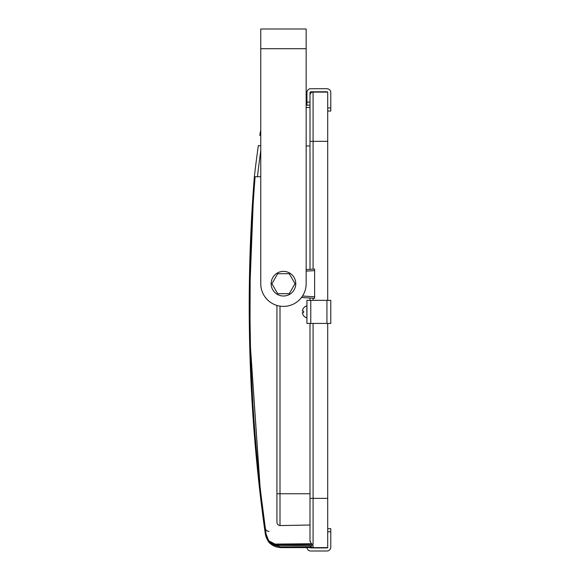 <?xml version="1.0" encoding="UTF-8"?>
<svg xmlns="http://www.w3.org/2000/svg" width="580" height="580" viewBox="0 0 580 580"><rect width="100%" height="100%" fill="white"/><g stroke="black" fill="none" stroke-linecap="round" stroke-linejoin="round"><path stroke-width="0.87" d="M265.604 530.606L264.509 528.206C254.323 454.43 249.226 380.299 249.219 305.82C249.219 262.726 250.93 219.697 254.352 176.733C245.028 294.263 248.414 411.416 264.509 528.206C254.323 454.43 249.226 380.299 249.219 305.82C249.219 262.726 250.93 219.697 254.352 176.733C244.869 296.358 248.537 415.577 265.379 534.39C254.613 458.584 249.226 382.394 249.219 305.82C249.219 262.726 250.93 219.697 254.352 176.733L255.106 176.733C251.684 219.697 249.965 262.726 249.965 305.82C249.973 382.358 255.36 458.512 266.118 534.282L261.058 495.276L266.118 534.282L261.058 495.276L266.118 534.282L268.75 540.799L275.043 544.091L311.409 543.743L310.003 540.966L310.003 498.372L310.003 525.023L279.995 525.574C277.98 525.212 276.95 523.972 276.921 521.833L276.921 305.428M260.761 150.532A1247.827 1247.827 0 0 0 257.455 176.733L254.352 176.733C250.93 219.697 249.219 262.726 249.219 305.82C249.219 262.726 250.93 219.697 254.352 176.733C250.93 219.697 249.219 262.726 249.219 305.82C249.219 262.726 250.93 219.697 254.352 176.733C250.93 219.697 249.219 262.726 249.219 305.82C249.219 262.726 250.93 219.697 254.352 176.733C250.93 219.697 249.219 262.726 249.219 305.82C249.219 262.726 250.93 219.697 254.352 176.733C250.93 219.697 249.219 262.726 249.219 305.82C249.219 262.726 250.93 219.697 254.352 176.733C250.93 219.697 249.219 262.726 249.219 305.82C249.219 262.726 250.93 219.697 254.352 176.733C250.93 219.697 249.219 262.726 249.219 305.82C249.219 262.726 250.93 219.697 254.352 176.733C250.93 219.697 249.219 262.726 249.219 305.82C249.219 262.726 250.93 219.697 254.352 176.733C250.93 219.697 249.219 262.726 249.219 305.82C249.219 262.726 250.93 219.697 254.352 176.733C250.93 219.697 249.219 262.726 249.219 305.82C249.219 262.726 250.93 219.697 254.352 176.733C250.93 219.697 249.219 262.726 249.219 305.82C249.219 262.726 250.93 219.697 254.352 176.733C250.93 219.697 249.219 262.726 249.219 305.82C249.219 262.726 250.93 219.697 254.352 176.733L254.504 176.733M313.084 323.423L313.084 498.372L310.003 498.372L310.003 323.423M310.003 300.339L310.003 298.026M310.003 269.352L310.003 95.171A3.081 3.081 0 0 1 313.084 92.097L327.7 92.097L327.7 300.339M306.16 107.481L310.003 107.481L310.003 105.176L306.929 105.176L306.929 92.561A3.85 3.85 0 0 1 310.779 88.711L326.931 88.711A3.85 3.85 0 0 1 330.781 92.561L330.781 107.945L330.781 92.561M310.003 107.481L310.003 141.339L313.084 141.339L313.084 269.163M306.16 269.584L314.621 269.069L314.621 298.308L301.469 297.511M327.7 323.423L327.7 547.614L280.611 547.614C272.303 546.925 267.228 542.517 265.379 534.39C267.228 542.517 272.303 546.925 280.611 547.614L310.003 547.614M257.455 176.733L260.761 176.733M327.7 498.372L313.084 498.372L313.084 544.446L311.409 543.743L313.084 544.446L275.065 544.816L275.5 545.309L313.084 545.613L313.084 547.614L280.611 547.614L306.958 547.614L280.611 547.614L306.958 547.614L280.611 547.614L306.958 547.614L280.611 547.614L306.958 547.614L280.611 547.614L306.958 547.614L280.611 547.614L306.958 547.614L280.611 547.614L306.958 547.614L280.611 547.614L306.958 547.614L280.611 547.614L306.958 547.614L280.611 547.614L306.958 547.614L280.611 547.614L280.597 546.846L311.047 546.846L310.206 545.62L312.025 547.426M313.084 547.614L310.162 547.614A0.768 0.768 0 0 0 310.779 547.919A0.768 0.768 0 0 1 310.162 547.614L313.084 547.614A3.081 3.081 0 0 1 310.206 545.62M259.804 135.502L260.427 131.348M260.761 145.87L258.346 145.529A1250.908 1250.908 0 0 0 254.352 176.733C244.869 296.358 248.537 415.577 265.379 534.39L268.852 542.155L265.379 534.39L266.118 534.282L265.379 534.39C248.537 415.577 244.869 296.358 254.352 176.733C244.869 296.358 248.537 415.577 265.379 534.39C248.537 415.577 244.869 296.358 254.352 176.733C244.869 296.358 248.537 415.577 265.379 534.39C248.537 415.577 244.869 296.358 254.352 176.733C244.869 296.358 248.537 415.577 265.379 534.39C248.537 415.577 244.869 296.358 254.352 176.733C244.869 296.358 248.537 415.577 265.379 534.39C248.537 415.577 244.869 296.358 254.352 176.733C244.869 296.358 248.537 415.577 265.379 534.39C248.537 415.577 244.869 296.358 254.352 176.733C244.869 296.358 248.537 415.577 265.379 534.39C248.537 415.577 244.869 296.358 254.352 176.733C244.869 296.358 248.537 415.577 265.379 534.39C248.537 415.577 244.869 296.358 254.352 176.733C244.869 296.358 248.537 415.577 265.379 534.39C248.537 415.577 244.869 296.358 254.352 176.733C244.869 296.358 248.537 415.577 265.379 534.39C248.537 415.577 244.869 296.358 254.352 176.733C244.869 296.358 248.537 415.577 265.379 534.39C248.537 415.577 244.869 296.358 254.352 176.733C244.869 296.358 248.537 415.577 265.379 534.39C248.537 415.577 244.869 296.358 254.352 176.733C245.028 294.263 248.414 411.416 264.509 528.206M267.547 538.82L268.149 539.9M310.003 540.966L310.097 541.771M260 486.018L250.553 349.457M250.517 348.029L260.036 486.337L250.524 348.275M250.031 319.892L250.437 344.948L250.031 320.457M250.024 318.862L250.168 280.111M250.176 279.981L253.148 204.218M250.545 349.211L250.444 345.194M250.437 344.948L250.024 319.007M268.272 540.096L268.75 540.799L268.149 541.249L265.379 534.39L266.118 534.282M273.753 545.142L280.597 546.846M250.415 343.882L250.009 317.202L250.415 343.882M275.043 544.091L275.065 544.816L268.149 541.249L268.852 542.155L275.5 545.309M313.084 545.613L312.228 545.606M313.084 92.097A3.081 3.081 0 0 0 310.003 95.171A3.081 3.081 0 0 1 313.084 92.097L313.084 141.339L327.7 141.339M302.513 296.032L314.621 296.771L314.621 298.308M314.621 269.069L314.621 270.613L306.16 271.128M283.461 296.003A12.31 12.31 0 0 0 295.771 283.692A12.31 12.31 0 0 0 283.461 271.382A12.31 12.31 0 0 0 271.15 283.692A12.31 12.31 0 0 0 283.461 296.003M289.231 273.688L277.682 273.688L271.911 283.692L277.682 293.69L289.231 293.69L295.01 283.692L289.231 273.688M306.16 283.692L306.16 48.698L260.761 48.698L260.761 283.692A22.7 22.7 0 0 0 283.461 306.392A22.7 22.7 0 0 0 306.16 283.692M260.761 129.166L260.761 29L306.16 29L306.16 48.698M326.931 547.919A0.768 0.768 0 0 0 327.548 547.614A0.768 0.768 0 0 1 326.931 547.919L310.779 547.919M306.958 547.614A3.85 3.85 0 0 0 310.779 551L326.931 551A3.85 3.85 0 0 0 330.781 547.15L330.781 531.766L330.781 547.15M327.7 528.684L330.781 528.684L330.781 531.766L327.7 531.766M310.779 551L326.931 551M306.16 93.162A6.112 6.112 0 0 1 306.849 92.945L306.929 104.791M326.931 91.785A0.768 0.768 0 0 1 327.548 92.097A0.768 0.768 0 0 0 326.931 91.785L310.779 91.785A0.768 0.768 0 0 0 310.003 92.561L310.003 102.102L306.929 102.102M327.7 111.026L330.781 111.026L330.781 107.945L327.7 107.945M306.849 92.945L306.929 92.561M310.003 92.561A0.768 0.768 0 0 1 310.779 91.785M310.779 88.711L326.931 88.711M306.849 317.883L306.849 305.877A6.206 6.206 0 0 0 303.572 308.031L303.63 308.031A6.162 6.162 0 0 0 302.332 311.112L303.63 311.112A4.872 4.872 0 0 0 303.63 312.649L302.332 312.649A6.162 6.162 0 0 0 303.63 315.723L303.572 315.723A6.206 6.206 0 0 0 306.849 317.883L306.929 317.883M310.779 300.339L310.779 323.423L306.929 323.423L306.929 300.339L330.781 300.339L330.781 323.423L326.931 323.423L326.931 300.339M310.779 323.423L326.931 323.423M249.219 305.82L249.965 305.82M313.084 298.214L313.084 300.339M279.995 306.124L279.995 493.754L310.003 493.754M310.003 145.957L306.16 145.957M279.995 525.574L279.995 493.754L276.921 493.754M254.352 176.733A1250.908 1250.908 0 0 1 258.346 145.529M265.256 528.104C265.712 530.142 266.981 531.251 269.062 531.425M312.613 545.642L275.493 545.345C272.288 544.983 270.077 543.924 268.852 542.155L268.149 541.249M306.16 104.574A6.112 6.112 0 0 0 306.849 104.791"/></g></svg>
